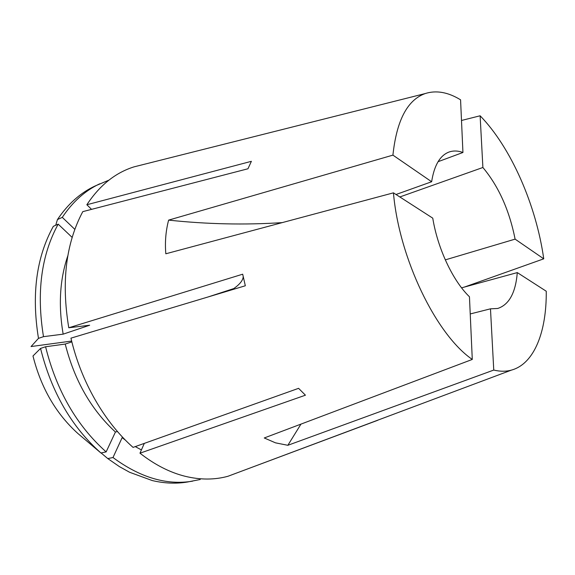 <?xml version="1.0" encoding="UTF-8"?>
<svg xmlns="http://www.w3.org/2000/svg" width="575" height="575" viewBox="0 0 575 575"><rect width="100%" height="100%" fill="white"/><g stroke="black" fill="none" stroke-linecap="round" stroke-linejoin="round"><path stroke-width="0.86" d="M233.96 289.189L233.802 288.564L208.308 296.887M200.042 478.767L200.201 479.507L187.4 482.022C176.173 483.906 164.457 483.424 152.253 480.556L129.627 472.283L119.435 466.634L107.777 458.584L112.995 457.527L122.144 437.654L122.87 437.496M101.114 452.949L107.777 458.584M472.283 359.44C436.245 334.787 399.115 258.498 393.444 192.841L432.759 218.155C437.676 248.608 452.942 280.938 469.452 296.772L472.283 359.44L264.256 437.97L275.526 442.851L287.852 445.294L493.76 370.063C500.135 371.601 506.05 371.608 511.52 370.084L227.987 476.265C214.568 479.96 200.251 479.96 185.042 476.265C169.783 472.449 154.761 464.758 139.969 453.193L305.433 395.19L298.59 388.333L133.062 447.393C104.456 422.136 80.946 381.477 70.955 338.143L245.324 285.775L242.686 274.196L68.777 327.772C61.194 282.124 65.859 243.419 82.786 211.636L247.962 168.77L251.383 161.316L86.854 204.743C99.662 185.308 115.41 172.68 134.076 166.851L142.974 164.615M234.169 473.944L377.725 420.289M399.841 196.952L482.892 167.49L480.118 115.783L461.495 120.47M480.118 115.783C511.053 147.43 536.245 205.347 543.742 258.829L464.528 287.026M461.581 287.838L517.299 272.593L546.25 291.23C546.667 331.502 534.383 363.781 511.52 370.084M393.444 192.841L165.823 253.783C164.838 242.197 165.772 230.97 168.619 220.117L392.919 155.128C396.621 120.477 407.359 99.957 425.141 93.581C436.166 90.045 447.975 92.115 460.568 99.813L462.94 152.483C457.887 150.65 453.186 150.528 448.823 152.109C439.904 155.617 434.175 165.492 431.638 181.75L392.919 155.128M192.625 481.153C166.714 485.458 140.171 477.588 112.995 457.527M141.414 449.93L135.269 446.603M125.429 440.141L122.144 437.654M144.311 443.375L139.969 453.193M55.71 225.263L57.45 219.564C67.843 204.068 80.342 192.898 94.94 186.056L108.941 180.133M57.45 219.564L62.294 217.357C72.673 201.818 85.15 190.634 99.734 183.799M62.294 217.357L74.822 229.353M91.554 209.365L86.854 204.743M71.652 341.054L31.043 346.553L38.482 338.366C31.388 294.572 36.34 257.226 53.324 226.334L58.183 224.149L72.155 237.417M38.482 338.366L43.492 336.662C36.34 292.639 41.235 255.142 58.183 224.149M43.492 336.662L63.164 334.154C58.255 305.382 59.814 279.249 67.828 255.76M63.164 334.154L89.664 325.227L68.777 327.772M40.552 348.414C51.391 391.978 71.516 426.837 100.927 452.985L78.028 433.622C56.07 413.849 41.055 387.974 32.983 355.99L40.552 348.414L45.583 346.754L65.234 344.051L71.861 341.888M100.927 452.985L106.138 451.9C76.676 425.593 56.494 390.547 45.583 346.754M106.138 451.9L115.431 432.012C91.145 409.659 74.412 380.341 65.234 344.051M115.431 432.012L117.48 431.552M396.017 194.494L431.638 181.75M438.071 161.697L462.94 152.483M517.299 272.593C515.631 292.783 509.091 304.743 497.677 308.48L490.475 308.825L493.76 370.063M470.228 313.95L490.475 308.825M482.892 167.49C498.611 186.322 509.342 210.206 515.099 239.135L543.742 258.829M445.294 259.878L515.099 239.135M300.962 424.12L287.852 445.294M282.16 222.626C244.662 225.062 206.813 224.221 168.619 220.117M233.802 288.564C239.947 284.201 243.081 280.19 243.218 276.525M425.141 93.581L134.076 166.851"/></g></svg>
